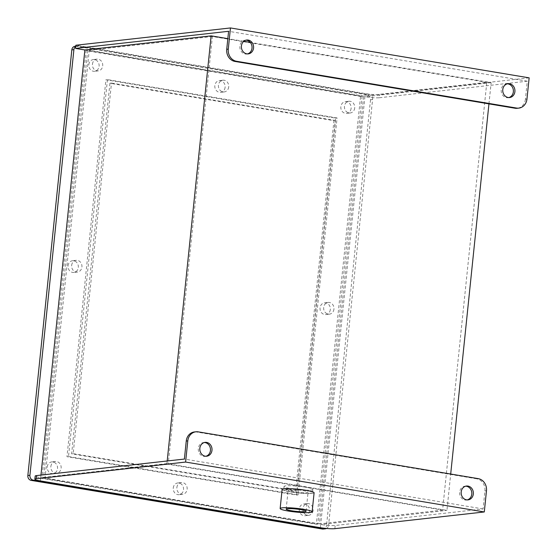 <?xml version="1.0" encoding="UTF-8"?>
<svg xmlns="http://www.w3.org/2000/svg" width="557" height="557" viewBox="0 0 557 557"><rect width="100%" height="100%" fill="white"/><g stroke="black" fill="none" stroke-linecap="round" stroke-linejoin="round"><path stroke-width="0.42" stroke-dasharray="2.79 2.09" d="M167.197 460.98L166.926 463.612L446.944 510.393L450.697 474.035M488.949 103.874L491.149 82.631L250.309 42.402M243.778 41.309L227.834 38.642M478.24 478.637L476.695 478.804A10.715 9.378 -96.4 0 1 484.931 490.954L483.072 508.952L335.182 525.495A10.715 1.253 5.9 0 1 320.7 524.513L320.366 527.688M326.506 528.461A4.289 3.753 83.6 0 0 328.595 525.181L326.534 525.411A4.289 3.753 -96.4 0 1 323.276 529.053M75.091 46.238A4.289 3.753 -96.4 0 1 76.01 46.266L367.223 94.913A4.289 3.753 -96.4 0 1 370.516 99.773L372.577 99.543L328.595 525.181M372.577 99.543A4.289 3.753 83.6 0 0 369.284 94.683L367.223 94.913M76.01 46.266L78.071 46.036L369.284 94.683M78.071 46.036A4.289 3.753 83.6 0 0 77.151 46.008A4.289 3.753 83.6 0 0 75.752 46.503M360.553 96.458L86.14 50.617L41.935 478.372L316.348 524.214L360.553 96.458L362.099 96.284L87.686 50.443L86.14 50.617M370.516 99.773L326.534 525.411M225.105 87.331A5.897 5.159 -96.4 0 1 220.628 92.33A5.897 5.159 -96.4 0 1 214.849 87.045A5.897 5.159 -96.4 0 1 219.319 80.612A5.897 5.159 -96.4 0 1 225.105 87.331M173.262 487.96A5.897 5.159 -96.4 0 1 177.739 482.961A5.897 5.159 -96.4 0 1 183.525 488.245A5.897 5.159 -96.4 0 1 179.048 494.679A5.897 5.159 -96.4 0 1 173.262 487.96M88.835 64.563A5.897 5.159 -96.4 0 1 93.311 59.564A5.897 5.159 -96.4 0 1 99.09 64.849A5.897 5.159 -96.4 0 1 94.62 71.282A5.897 5.159 -96.4 0 1 88.835 64.563M68.045 265.738A5.897 5.159 -96.4 0 1 72.521 260.739A5.897 5.159 -96.4 0 1 78.307 266.023A5.897 5.159 -96.4 0 1 73.83 272.45A5.897 5.159 -96.4 0 1 68.045 265.738M351.112 108.378A5.897 5.159 -96.4 0 1 346.635 113.384A5.897 5.159 -96.4 0 1 340.856 108.1A5.897 5.159 -96.4 0 1 345.326 101.666A5.897 5.159 -96.4 0 1 351.112 108.378M330.322 309.553A5.897 5.159 -96.4 0 1 325.845 314.552A5.897 5.159 -96.4 0 1 320.066 309.267A5.897 5.159 -96.4 0 1 324.536 302.841A5.897 5.159 -96.4 0 1 330.322 309.553M309.539 510.727A5.897 5.159 -96.4 0 1 305.055 515.726A5.897 5.159 -96.4 0 1 299.276 510.442A5.897 5.159 -96.4 0 1 303.746 504.008A5.897 5.159 -96.4 0 1 309.539 510.727M47.254 466.912A5.897 5.159 -96.4 0 1 51.731 461.906A5.897 5.159 -96.4 0 1 57.517 467.191A5.897 5.159 -96.4 0 1 53.04 473.624A5.897 5.159 -96.4 0 1 47.254 466.912M50.861 466.508A5.897 5.159 -96.4 0 1 55.338 461.502A5.897 5.159 -96.4 0 1 61.131 468.221A5.897 5.159 -96.4 0 1 56.654 473.22A5.897 5.159 -96.4 0 1 50.861 466.508M313.145 510.323A5.897 5.159 -96.4 0 1 308.662 515.322A5.897 5.159 -96.4 0 1 302.883 510.038A5.897 5.159 -96.4 0 1 307.353 503.605A5.897 5.159 -96.4 0 1 313.145 510.323M333.935 309.149A5.897 5.159 -96.4 0 1 329.452 314.148A5.897 5.159 -96.4 0 1 323.673 308.863A5.897 5.159 -96.4 0 1 328.143 302.437A5.897 5.159 -96.4 0 1 333.935 309.149M354.718 107.974A5.897 5.159 -96.4 0 1 350.242 112.98A5.897 5.159 -96.4 0 1 344.463 107.696A5.897 5.159 -96.4 0 1 348.933 101.263A5.897 5.159 -96.4 0 1 354.718 107.974M71.651 265.334A5.897 5.159 -96.4 0 1 76.128 260.335A5.897 5.159 -96.4 0 1 81.921 267.047A5.897 5.159 -96.4 0 1 77.437 272.046A5.897 5.159 -96.4 0 1 71.651 265.334M92.441 64.159A5.897 5.159 -96.4 0 1 96.918 59.16A5.897 5.159 -96.4 0 1 102.704 65.872A5.897 5.159 -96.4 0 1 98.227 70.878A5.897 5.159 -96.4 0 1 92.441 64.159M176.868 487.556A5.897 5.159 -96.4 0 1 181.345 482.557A5.897 5.159 -96.4 0 1 187.138 489.269A5.897 5.159 -96.4 0 1 182.654 494.275A5.897 5.159 -96.4 0 1 176.868 487.556M228.711 86.927A5.897 5.159 -96.4 0 1 224.234 91.926A5.897 5.159 -96.4 0 1 218.455 86.641A5.897 5.159 -96.4 0 1 222.925 80.208A5.897 5.159 -96.4 0 1 228.711 86.927M87.686 50.443L43.481 478.198L317.894 524.04L362.099 96.284M317.894 524.04L316.348 524.214M43.481 478.198L41.935 478.372M529.15 77.848L379.714 94.558A10.715 1.253 5.9 0 1 365.232 93.576L75.877 45.235M526.964 99.021L525.418 99.195L527.277 81.197L379.387 97.74L379.714 94.558M282.114 489.478A16.076 1.88 -174.1 0 0 294.019 492.534A16.076 1.88 -174.1 0 0 312.108 493.467A16.076 1.88 -174.1 0 0 314.099 492.778M491.149 82.631L364.905 96.751L320.7 524.513L446.944 510.393M166.926 463.612L40.682 477.732L40.953 475.093M40.355 480.907L40.682 477.732A10.715 1.253 5.9 0 1 35.175 476.054M483.072 508.952L184.388 459.059M365.232 93.576L364.905 96.751A10.715 1.253 -174.1 0 0 379.387 97.74M527.277 81.197L228.593 31.296M476.695 478.804L196.677 432.03L198.222 431.856M204.37 442.516A6.969 6.099 83.6 0 0 203.597 442.543A6.969 6.099 83.6 0 0 198.313 450.147A6.969 6.099 83.6 0 0 205.143 456.392A6.969 6.099 83.6 0 0 205.909 456.246M465.722 486.177A6.969 6.099 83.6 0 0 464.942 486.205A6.969 6.099 83.6 0 0 459.657 493.808A6.969 6.099 83.6 0 0 466.494 500.054A6.969 6.099 83.6 0 0 467.26 499.908M194.393 431.96A10.715 9.378 -96.4 0 1 196.677 432.03M507.302 83.829A6.969 6.099 83.6 0 0 506.522 83.863A6.969 6.099 83.6 0 0 501.237 91.459A6.969 6.099 83.6 0 0 508.068 97.705A6.969 6.099 83.6 0 0 508.833 97.566M245.95 40.167A6.969 6.099 83.6 0 0 245.171 40.201A6.969 6.099 83.6 0 0 239.886 47.798A6.969 6.099 83.6 0 0 246.723 54.043A6.969 6.099 83.6 0 0 247.489 53.904M525.418 99.195A10.715 9.378 -96.4 0 1 517.272 108.288M289.375 489.673A10.019 1.17 -174.1 0 0 288.136 490.097A10.019 1.17 -174.1 0 0 297.981 492.291A10.019 1.17 -174.1 0 0 308.07 492.158A10.019 1.17 -174.1 0 0 300.648 490.251A10.019 1.17 -174.1 0 0 289.375 489.673M285.504 489.025A14.468 1.692 5.9 0 1 301.783 489.861A14.468 1.692 5.9 0 1 312.498 492.618A14.468 1.692 5.9 0 1 297.932 492.806A14.468 1.692 5.9 0 1 283.715 489.638A14.468 1.692 5.9 0 1 285.504 489.025M296.575 495.062L335.53 118.126L105.914 79.769L66.965 456.705L296.575 495.062L298.12 494.888L337.076 117.952L335.53 118.126M337.076 117.952L107.459 79.595L105.914 79.769M107.459 79.595L68.511 456.531L66.965 456.705M68.511 456.531L298.12 494.888M109.931 83.237L71.637 453.823L295.649 491.246L333.942 120.66L109.931 83.237L111.477 83.07L73.183 453.649L71.637 453.823M73.183 453.649L297.194 491.072L295.649 491.246M297.194 491.072L335.495 120.493L333.942 120.66M335.495 120.493L111.477 83.07M486.804 82.339L212.384 36.497L168.179 464.253L442.599 510.094L486.804 82.339L363.644 96.11L89.231 50.269L45.026 478.024L319.44 523.872L363.644 96.11M212.384 36.497L89.231 50.269M168.179 464.253L45.026 478.024M442.599 510.094L319.44 523.872M305.389 487.173A14.468 1.692 -174.1 0 0 285.832 485.85A14.468 1.692 -174.1 0 0 284.042 486.463A14.468 1.692 -174.1 0 0 298.26 489.631A14.468 1.692 -174.1 0 0 312.825 489.443A14.468 1.692 -174.1 0 0 305.389 487.173M334.854 528.67L335.182 525.495M484.931 490.954L486.477 490.78M77.151 46.008L75.787 46.161M55.338 461.502L51.731 461.906M56.654 473.22L53.04 473.624M307.353 503.605L303.746 504.008M308.662 515.322L305.055 515.726M328.143 302.437L324.536 302.841M329.452 314.148L325.845 314.552M348.933 101.263L345.326 101.666M350.242 112.98L346.635 113.384M76.128 260.335L72.521 260.739M77.437 272.046L73.83 272.45M96.918 59.16L93.311 59.564M98.227 70.878L94.62 71.282M181.345 482.557L177.739 482.961M182.654 494.275L179.048 494.679M222.925 80.208L219.319 80.612M224.234 91.926L220.628 92.33M466.494 500.054L468.04 499.88M464.942 486.205L466.488 486.031M205.143 456.392L206.689 456.218M203.597 442.543L205.143 442.369M246.723 54.043L248.269 53.876M245.171 40.201L246.716 40.027M508.068 97.705L509.613 97.538M506.522 83.863L508.068 83.689M306.106 511.215L308.07 492.158M286.166 509.154L288.136 490.097M284.042 486.463L283.715 489.638M312.825 489.443L312.498 492.618"/><path stroke-width="0.84" d="M450.697 474.035L488.949 103.874M250.309 42.402L243.778 41.309M227.834 38.642L211.131 35.857L167.197 460.98M195.939 431.793A10.715 9.378 83.6 0 1 198.222 431.856L478.24 478.637A10.715 9.378 83.6 0 1 486.477 490.78L484.291 511.96L334.854 528.67A10.715 1.253 -174.1 0 1 320.366 527.688L40.355 480.907A10.715 1.253 -174.1 0 1 34.847 479.229A10.715 1.253 -174.1 0 1 36.17 478.769L185.606 462.059L187.793 440.879L186.247 441.053A10.715 9.378 -96.4 0 1 194.393 431.96L195.939 431.793A10.715 9.378 83.6 0 0 187.793 440.879M518.818 108.114L517.272 108.288A10.715 9.378 -96.4 0 1 514.988 108.225L516.534 108.051A10.715 9.378 83.6 0 0 518.818 108.114A10.715 9.378 83.6 0 0 526.964 99.021L529.15 77.848L230.466 27.947L75.877 45.235L75.55 48.417L228.593 31.296L226.734 49.294L228.279 49.127A10.715 9.378 83.6 0 0 236.516 61.27L234.97 61.444A10.715 9.378 -96.4 0 1 226.734 49.294M230.466 27.947L228.279 49.127M322.364 529.025L324.425 528.795A4.289 3.753 83.6 0 0 325.337 528.823L323.276 529.053A4.289 3.753 -96.4 0 1 322.364 529.025L31.143 480.378A4.289 3.753 -96.4 0 1 27.85 475.518L29.911 475.288L73.9 49.643L71.832 49.879A4.289 3.753 -96.4 0 1 75.091 46.238L75.787 46.161M29.911 475.288A4.289 3.753 83.6 0 0 33.204 480.141L31.143 480.378M324.425 528.795L33.204 480.141M325.337 528.823A4.289 3.753 83.6 0 0 326.506 528.461M75.752 46.503A4.289 3.753 83.6 0 0 73.9 49.643M27.85 475.518L71.832 49.879M186.247 441.053L184.388 459.059L36.497 475.594L36.17 478.769M312.129 511.841L314.099 492.778A16.076 1.88 -174.1 0 0 298.294 489.262A16.076 1.88 -174.1 0 0 282.114 489.478L280.143 508.534A16.076 1.88 -174.1 0 0 292.049 511.598A16.076 1.88 -174.1 0 0 310.138 512.524A16.076 1.88 -174.1 0 0 312.129 511.841A16.076 1.88 -174.1 0 0 300.216 508.778A16.076 1.88 -174.1 0 0 282.134 507.845A16.076 1.88 -174.1 0 0 280.143 508.534M484.291 511.96L185.606 462.059M40.953 475.093L84.887 49.97L75.55 48.417M34.847 479.229L35.175 476.054A10.715 1.253 5.9 0 1 36.497 475.594M211.131 35.857L84.887 49.97M205.909 456.246A6.969 6.099 83.6 0 0 210.435 450.481A6.969 6.099 83.6 0 0 204.37 442.516M467.26 499.908A6.969 6.099 83.6 0 0 471.786 494.143A6.969 6.099 83.6 0 0 465.722 486.177M211.98 450.307A6.969 6.099 83.6 0 0 205.143 442.369A6.969 6.099 83.6 0 0 199.859 449.972A6.969 6.099 83.6 0 0 206.689 456.218A6.969 6.099 83.6 0 0 211.98 450.307M473.332 493.968A6.969 6.099 83.6 0 0 466.488 486.031A6.969 6.099 83.6 0 0 461.203 493.634A6.969 6.099 83.6 0 0 468.04 499.88A6.969 6.099 83.6 0 0 473.332 493.968M508.833 97.566A6.969 6.099 83.6 0 0 513.359 91.801A6.969 6.099 83.6 0 0 507.302 83.829M247.489 53.904A6.969 6.099 83.6 0 0 252.015 48.139A6.969 6.099 83.6 0 0 245.95 40.167M514.988 108.225L234.97 61.444M516.534 108.051L236.516 61.27M514.905 91.627A6.969 6.099 83.6 0 0 508.068 83.689A6.969 6.099 83.6 0 0 502.783 91.285A6.969 6.099 83.6 0 0 509.613 97.538A6.969 6.099 83.6 0 0 514.905 91.627M253.56 47.965A6.969 6.099 83.6 0 0 246.716 40.027A6.969 6.099 83.6 0 0 241.432 47.63A6.969 6.099 83.6 0 0 248.269 53.876A6.969 6.099 83.6 0 0 253.56 47.965M287.405 508.729A10.019 1.17 -174.1 0 0 286.166 509.154A10.019 1.17 -174.1 0 0 296.018 511.354A10.019 1.17 -174.1 0 0 306.106 511.215A10.019 1.17 -174.1 0 0 298.677 509.307A10.019 1.17 -174.1 0 0 287.405 508.729"/></g></svg>
